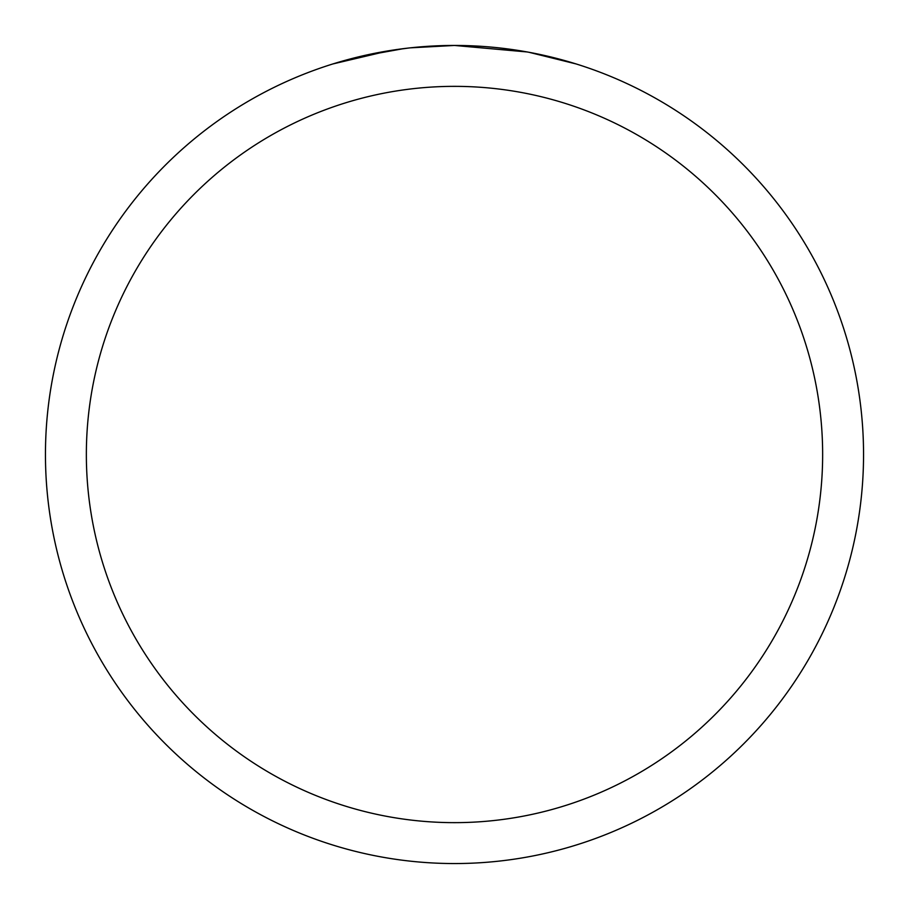 <?xml version="1.0" encoding="UTF-8"?>
<svg xmlns="http://www.w3.org/2000/svg" width="909" height="909" viewBox="0 0 909 909"><rect width="100%" height="100%" fill="white"/><g stroke="black" fill="none" stroke-linecap="round" stroke-linejoin="round"><path stroke-width="1.36" d="M527.163 51.961L454.5 45.45A409.05 409.05 0 0 1 863.55 454.5A409.05 409.05 0 0 1 454.5 863.55A409.05 409.05 0 0 1 45.45 454.5A409.05 409.05 0 0 1 454.5 45.45L410.289 47.847M529.095 52.313L576.056 63.925M454.5 86.355A368.145 368.145 0 0 1 822.645 454.5A368.145 368.145 0 0 1 454.5 822.645A368.145 368.145 0 0 1 86.355 454.5A368.145 368.145 0 0 1 454.5 86.355M408.368 48.063L392.927 50.109M360.407 56.415L403.38 48.666M424.514 46.552L426.776 46.393M332.967 63.925L389.222 50.688M414.493 47.416L421.265 46.802M422.787 46.677L425.332 46.495M429.241 46.234L436.115 45.87M446.217 45.53L454.5 45.45"/></g></svg>
